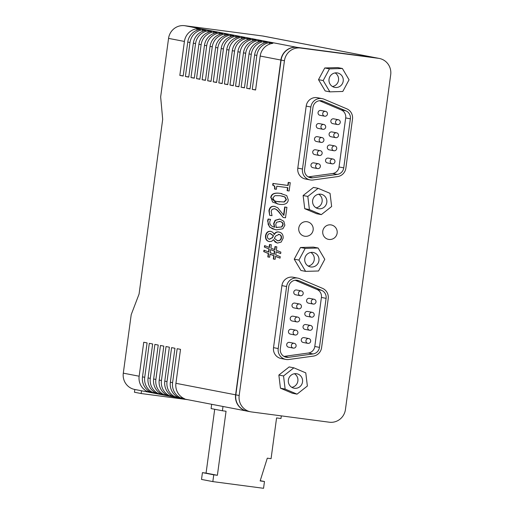 <?xml version="1.0" encoding="UTF-8"?>
<svg xmlns="http://www.w3.org/2000/svg" width="514" height="514" viewBox="0 0 514 514"><rect width="100%" height="100%" fill="white"/><g stroke="black" fill="none" stroke-linecap="round" stroke-linejoin="round"><path stroke-width="0.77" d="M281.325 415.877L280.972 418.499L276.577 417.921L271.071 458.674L267.293 458.173L260.148 480.937L264.472 481.509L263.553 488.3L212.835 481.605L213.753 474.814L217.39 475.296L226.051 411.251L222.414 410.77L222.992 406.478M211.672 404.293L211.093 408.585L222.414 410.77M214.698 409.279L206.069 473.111L202.432 472.629L201.514 479.427L212.835 481.605M217.39 475.296L206.069 473.111M213.753 474.814L202.432 472.629M264.472 481.509L260.225 480.686M278.941 204.257C284.698 205.073 287.814 203.64 288.27 199.952L286.741 195.583L280.393 193.392C274.662 192.583 271.546 194.009 271.064 197.684L272.574 202.06L278.941 204.257M285.039 196.978L286.439 199.715L284.313 202.021L276.365 201.437L274.296 200.685L272.895 197.922L274.945 195.661L280.079 195.706L285.039 196.978L281.833 195.982M277.078 201.591L283.979 201.957L286.105 199.644L284.705 196.913M277.412 204.007L270.73 197.62C271.212 193.945 274.328 192.519 280.059 193.328L281.91 193.637M274.296 234.468L272.85 232.328L270.749 231.371C268.09 231.184 266.458 232.701 265.854 235.92C265.629 239.138 266.85 241.04 269.509 241.612L271.694 241.284L273.57 239.64L275.074 242.017L277.438 243.077L281.158 242.088L283.13 238.2C283.342 234.744 281.929 232.681 278.896 232.013C276.943 231.769 275.433 232.591 274.36 234.48L274.36 234.48M269.175 241.548C266.515 240.976 265.295 239.074 265.513 235.855C266.123 232.636 267.755 231.12 270.415 231.306L270.962 231.403M268.906 241.503L269.509 241.612M277.162 243.032L273.332 239.852M278.794 234.378C280.785 234.744 281.685 235.939 281.486 237.956C281.062 239.961 279.764 240.893 277.592 240.758L274.315 238.355L275.684 235.997L279.063 234.423M269.22 239.228L271.861 237.924L269.567 239.293C268 238.971 267.306 237.924 267.486 236.151C267.858 234.294 268.861 233.446 270.473 233.6L270.794 233.652M279.218 232.065L278.562 231.949L279.218 232.065M274.026 234.416C275.099 232.527 276.609 231.705 278.562 231.949M277.13 240.68L277.258 240.693C279.43 240.828 280.728 239.89 281.152 237.892C281.344 235.868 280.451 234.68 278.459 234.313M271.861 237.924L273.551 235.733L272.195 237.988M273.217 235.669L270.139 233.536M270.473 233.6L273.551 235.733M274.906 249.695L270.884 248.114L271.334 244.767L269.837 244.568L269.439 247.517L264.909 245.698L264.71 247.17L269.24 248.988L268.816 252.098L264.292 250.279L264.093 251.751L268.616 253.569L268.154 257.006L269.651 257.206L270.062 254.167L274.091 255.747L273.641 259.095L275.138 259.287L275.536 256.345L280.046 258.156L280.246 256.685L275.735 254.873L276.159 251.764L280.67 253.575L280.869 252.104L276.352 250.292L276.821 246.848L275.318 246.649L274.906 249.695M270.66 249.541L274.739 251.153L274.315 254.308L270.236 252.689L270.66 249.541M273.988 254.179L274.405 251.089L274.739 251.153M274.405 251.089L270.653 249.605M268.616 253.569L268.282 253.505L267.82 256.942L268.154 257.006M268.282 253.505L264.093 251.751M263.759 251.687L263.958 250.215L264.292 250.279M268.494 251.969L268.906 248.924L269.24 248.988M268.906 248.924L264.71 247.17M264.376 247.106L264.575 245.634L264.909 245.698M269.111 247.382L269.503 244.503L269.837 244.568M269.503 244.503L271.334 244.767M274.585 249.566L274.984 246.585L275.318 246.649M274.984 246.585L276.821 246.848M276.147 251.828L280.67 253.575M275.53 256.409L280.046 258.156M274.091 255.747L273.756 255.683L273.307 259.03L273.641 259.095M273.756 255.683L270.056 254.231M270.544 219.465L268.424 219.086L267.935 220.981L268.186 224.451L269.824 227.085L272.658 228.891L276.487 229.854L282.848 228.794L284.852 225.248L283.812 221.245L279.879 219.099L275.408 220.384L273.988 223.545L274.662 227.233C271.051 226.346 269.439 224.445 269.811 221.54L270.544 219.465M275.369 229.674L269.49 227.021L267.601 220.917L268.09 219.022L270.557 219.369M268.09 219.022L268.424 219.086M275.922 227.381L281.826 226.989L276.256 227.445L275.755 224.297L276.622 222.202L280.117 221.495M280.303 219.17L279.545 219.035L280.303 219.17M274.328 227.169L273.654 223.481L275.074 220.32L279.545 219.035M281.492 226.925L282.713 224.933C282.976 222.992 281.845 221.797 279.327 221.361M279.661 221.425C282.18 221.862 283.31 223.057 283.047 224.997L281.826 226.989M276.956 227.561L276.256 227.445M274.296 208.729C275.787 208.748 277.599 210.123 279.738 212.86L283.163 217.486L285.508 217.795L286.921 207.322L285.007 207.071L283.882 215.411L277.682 207.714L274.489 206.397C271.572 206.114 269.831 207.605 269.265 210.862L269.67 215.34L272.028 215.655L271.161 211.28L272.112 209.294L274.592 208.774M274.945 206.474L274.155 206.332L274.945 206.474M269.67 215.34L268.931 210.798C269.497 207.54 271.238 206.05 274.155 206.332M283.593 214.993L284.672 207.007L285.007 207.071M284.672 207.007L286.921 207.322M273.962 208.665C275.453 208.684 277.264 210.059 279.404 212.796L283.163 217.486M273.024 185.278C274.675 185.573 275.286 186.845 274.855 189.094L276.365 189.293L276.783 186.209L287.859 187.674L287.448 190.752L289.131 190.977L290.256 182.695L288.566 182.47L288.155 185.483L273.262 183.517L273.024 185.278L272.69 185.213L272.928 183.453L287.821 185.419L288.232 182.406L290.256 182.695M274.855 189.094L274.521 189.03C274.951 186.781 274.341 185.509 272.69 185.213M287.448 190.752L287.114 190.688L287.525 187.629M288.232 182.406L288.566 182.47M287.821 185.419L288.155 185.483M272.928 183.453L273.262 183.517M251.378 411.926A14.688 14.289 -79.1 0 1 250.569 411.791A14.688 14.289 -79.1 0 1 239.177 395.497L284.441 60.723A14.688 14.289 -79.1 0 1 300.581 48.04L378.503 58.32A14.688 14.289 -79.1 0 1 379.313 58.455A14.688 14.289 -79.1 0 1 390.698 74.748L345.44 409.523A14.688 14.289 -79.1 0 1 329.301 422.206L251.378 411.926M304.474 236.196A7.344 7.145 -79.1 0 1 298.852 227.631A7.344 7.145 -79.1 0 1 307.256 221.772A7.344 7.344 0 0 1 313.148 229.97A7.344 7.344 0 0 1 304.474 236.196M328.465 239.363A7.344 7.145 -79.1 0 1 322.843 230.799A7.344 7.145 -79.1 0 1 331.247 224.939A7.344 7.344 0 0 1 337.139 233.138A7.344 7.344 0 0 1 328.465 239.363M310.07 179.9L305.393 179.001A9.792 9.528 -79.1 0 1 297.799 168.136L306.19 106.096A9.792 9.528 -79.1 0 1 317.485 97.724L322.169 98.63A9.792 9.528 -79.1 0 1 324.026 99.196L346.757 108.807A9.792 9.528 -79.1 0 1 352.495 119.107L345.864 168.149A9.792 9.528 -79.1 0 1 337.595 176.598L313.103 179.977A9.792 9.528 -79.1 0 1 302.476 169.035L310.867 106.996A9.792 9.528 -79.1 0 1 322.169 98.63M285.797 359.414L281.119 358.515A9.792 9.528 -79.1 0 1 273.525 347.65L281.916 285.611A9.792 9.528 -79.1 0 1 293.211 277.245L297.895 278.145A9.792 9.528 -79.1 0 1 299.752 278.71L322.484 288.328A9.792 9.528 -79.1 0 1 328.221 298.621L321.591 347.663A9.792 9.528 -79.1 0 1 313.322 356.112L288.829 359.498A9.792 9.528 -79.1 0 1 278.209 348.556L286.594 286.516A9.792 9.528 -79.1 0 1 297.895 278.145M321.321 214.627L316.643 213.721L304.725 208.684L303.125 195.526L313.45 187.411L318.127 188.317L330.046 193.354L331.646 206.512L321.321 214.627L309.402 209.583L307.809 196.432L318.127 188.317M297.053 394.142L292.37 393.242L280.451 388.199L278.858 375.047L289.176 366.932L293.854 367.831L305.772 372.875L307.372 386.027L297.053 394.142L285.135 389.098L283.535 375.946L293.854 367.831M305.592 271.373L300.915 270.473L294.239 259.172L300.497 247.491L313.431 247.106L318.115 248.011L324.79 259.307L318.532 270.994L305.592 271.373L298.917 260.078L305.175 248.391L318.115 248.011M329.866 91.858L325.189 90.952L318.507 79.657L324.771 67.97L337.704 67.591L342.382 68.49L349.057 79.792L342.799 91.473L329.866 91.858L323.19 80.557L329.448 68.876L342.382 68.49M327.45 114.089A2.448 2.384 -79.1 0 1 324.63 116.183A2.448 2.384 -79.1 0 1 322.753 113.331A2.448 2.384 -79.1 0 1 325.555 111.377A2.448 2.384 -79.1 0 1 327.45 114.089M324.63 116.183L319.946 115.284A2.448 2.384 -79.1 0 1 318.076 112.425A2.448 2.384 -79.1 0 1 320.877 110.471L325.555 111.377M340.262 122.448A2.448 2.384 -79.1 0 1 337.441 124.542A2.448 2.384 -79.1 0 1 335.565 121.689A2.448 2.384 -79.1 0 1 338.366 119.736A2.448 2.384 -79.1 0 1 340.262 122.448M337.441 124.542L332.757 123.643A2.448 2.384 -79.1 0 1 330.881 120.784A2.448 2.384 -79.1 0 1 333.682 118.83L338.366 119.736M336.721 148.649A2.448 2.384 -79.1 0 1 333.894 150.743A2.448 2.384 -79.1 0 1 332.018 147.884A2.448 2.384 -79.1 0 1 334.82 145.931A2.448 2.384 -79.1 0 1 336.721 148.649M333.894 150.743L329.217 149.837A2.448 2.384 -79.1 0 1 327.341 146.985A2.448 2.384 -79.1 0 1 330.142 145.032L334.82 145.931M323.91 140.29A2.448 2.384 -79.1 0 1 321.083 142.384A2.448 2.384 -79.1 0 1 319.213 139.532A2.448 2.384 -79.1 0 1 322.015 137.579A2.448 2.384 -79.1 0 1 323.91 140.29M321.083 142.384L316.406 141.485A2.448 2.384 -79.1 0 1 314.529 138.626A2.448 2.384 -79.1 0 1 317.331 136.673L322.015 137.579M325.683 127.189A2.448 2.384 -79.1 0 1 322.856 129.284A2.448 2.384 -79.1 0 1 320.98 126.431A2.448 2.384 -79.1 0 1 323.781 124.478A2.448 2.384 -79.1 0 1 325.683 127.189M322.856 129.284L318.179 128.384A2.448 2.384 -79.1 0 1 316.303 125.525A2.448 2.384 -79.1 0 1 319.104 123.572L323.781 124.478M338.495 135.548A2.448 2.384 -79.1 0 1 335.668 137.643A2.448 2.384 -79.1 0 1 333.792 134.79A2.448 2.384 -79.1 0 1 336.593 132.837A2.448 2.384 -79.1 0 1 338.495 135.548M335.668 137.643L330.99 136.737A2.448 2.384 -79.1 0 1 329.114 133.884A2.448 2.384 -79.1 0 1 331.916 131.931L336.593 132.837M320.37 166.491A2.448 2.384 -79.1 0 1 317.543 168.586A2.448 2.384 -79.1 0 1 315.667 165.726A2.448 2.384 -79.1 0 1 318.468 163.773A2.448 2.384 -79.1 0 1 320.37 166.491M317.543 168.586L312.865 167.68A2.448 2.384 -79.1 0 1 310.989 164.827A2.448 2.384 -79.1 0 1 313.791 162.874L318.468 163.773M334.948 161.749A2.448 2.384 -79.1 0 1 332.128 163.844A2.448 2.384 -79.1 0 1 330.251 160.985A2.448 2.384 -79.1 0 1 333.053 159.032A2.448 2.384 -79.1 0 1 334.948 161.749M332.128 163.844L327.444 162.938A2.448 2.384 -79.1 0 1 325.568 160.085A2.448 2.384 -79.1 0 1 328.369 158.132L333.053 159.032M322.137 153.39A2.448 2.384 -79.1 0 1 319.316 155.485A2.448 2.384 -79.1 0 1 317.44 152.632A2.448 2.384 -79.1 0 1 320.241 150.679A2.448 2.384 -79.1 0 1 322.137 153.39M319.316 155.485L314.632 154.579A2.448 2.384 -79.1 0 1 312.763 151.726A2.448 2.384 -79.1 0 1 315.564 149.773L320.241 150.679M337.325 174.413L312.84 177.799A7.588 7.382 -79.1 0 1 304.603 169.318L312.994 107.278A7.588 7.382 -79.1 0 1 323.19 101.226L345.922 110.844A7.588 7.382 -79.1 0 1 350.368 118.824L343.737 167.866A7.588 7.382 -79.1 0 1 337.325 174.413L332.648 173.514A7.588 7.382 100.9 0 0 339.054 166.966L345.684 117.924A7.588 7.382 100.9 0 0 341.245 109.945L319.445 100.725M308.227 176.887L332.648 173.514M283.953 356.408L308.374 353.028A7.588 7.382 100.9 0 0 314.786 346.481L321.417 297.439A7.588 7.382 100.9 0 0 316.971 289.459L295.171 280.239M321.648 290.365A7.588 7.382 -79.1 0 1 326.094 298.345L319.464 347.387A7.588 7.382 -79.1 0 1 313.058 353.934L288.566 357.314A7.588 7.382 -79.1 0 1 280.329 348.839L288.72 286.793A7.588 7.382 -79.1 0 1 298.917 280.747L321.648 290.365L316.971 289.459M326.808 202.407A7.344 7.145 -79.1 0 1 318.333 208.684A7.344 7.145 -79.1 0 1 312.711 200.119A7.344 7.145 -79.1 0 1 321.115 194.26A7.344 7.145 -79.1 0 1 326.808 202.407M316.071 207.817A7.344 7.145 100.9 0 0 318.693 194.221M304.725 208.684L309.402 209.583M303.125 195.526L307.809 196.432M302.534 381.921A7.344 7.145 -79.1 0 1 294.066 388.199A7.344 7.145 -79.1 0 1 288.438 379.634A7.344 7.145 -79.1 0 1 296.841 373.774A7.344 7.145 -79.1 0 1 302.534 381.921M291.804 387.338A7.344 7.145 100.9 0 0 294.426 373.736M280.451 388.199L285.135 389.098M278.858 375.047L283.535 375.946M318.937 260.624A7.344 7.145 -79.1 0 1 310.462 266.901A7.344 7.145 -79.1 0 1 304.841 258.336A7.344 7.145 -79.1 0 1 313.244 252.477A7.344 7.145 -79.1 0 1 318.937 260.624M308.201 266.04A7.344 7.145 100.9 0 0 310.822 252.445M294.239 259.172L298.917 260.078M300.497 247.491L305.175 248.391M343.211 81.109A7.344 7.145 -79.1 0 1 334.736 87.386A7.344 7.145 -79.1 0 1 329.108 78.822A7.344 7.145 -79.1 0 1 337.512 72.962A7.344 7.145 -79.1 0 1 343.211 81.109M332.474 86.519A7.344 7.145 100.9 0 0 335.096 72.924M318.507 79.657L323.19 80.557M324.771 67.97L329.448 68.876M299.636 319.811A2.448 2.384 -79.1 0 1 296.816 321.899A2.448 2.384 -79.1 0 1 294.94 319.046A2.448 2.384 -79.1 0 1 297.741 317.093A2.448 2.384 -79.1 0 1 299.636 319.811M296.816 321.899L292.132 320.999A2.448 2.384 -79.1 0 1 290.262 318.147A2.448 2.384 -79.1 0 1 293.064 316.194L297.741 317.093M297.869 332.911A2.448 2.384 -79.1 0 1 295.042 334.999A2.448 2.384 -79.1 0 1 293.166 332.147A2.448 2.384 -79.1 0 1 295.968 330.194A2.448 2.384 -79.1 0 1 297.869 332.911M295.042 334.999L290.365 334.1A2.448 2.384 -79.1 0 1 288.489 331.247A2.448 2.384 -79.1 0 1 291.29 329.294L295.968 330.194M296.096 346.012A2.448 2.384 -79.1 0 1 293.269 348.1A2.448 2.384 -79.1 0 1 291.399 345.247A2.448 2.384 -79.1 0 1 294.201 343.294A2.448 2.384 -79.1 0 1 296.096 346.012M293.269 348.1L288.592 347.201A2.448 2.384 -79.1 0 1 286.716 344.348A2.448 2.384 -79.1 0 1 289.517 342.395L294.201 343.294M301.41 306.71A2.448 2.384 -79.1 0 1 298.583 308.805A2.448 2.384 -79.1 0 1 296.713 305.946A2.448 2.384 -79.1 0 1 299.514 303.992A2.448 2.384 -79.1 0 1 301.41 306.71M298.583 308.805L293.905 307.899A2.448 2.384 -79.1 0 1 292.029 305.046A2.448 2.384 -79.1 0 1 294.83 303.093L299.514 303.992M303.183 293.61A2.448 2.384 -79.1 0 1 300.356 295.704A2.448 2.384 -79.1 0 1 298.48 292.845A2.448 2.384 -79.1 0 1 301.281 290.892A2.448 2.384 -79.1 0 1 303.183 293.61M300.356 295.704L295.678 294.798A2.448 2.384 -79.1 0 1 293.802 291.946A2.448 2.384 -79.1 0 1 296.604 289.992L301.281 290.892M310.674 341.27A2.448 2.384 -79.1 0 1 307.854 343.358A2.448 2.384 -79.1 0 1 305.978 340.506A2.448 2.384 -79.1 0 1 308.779 338.553A2.448 2.384 -79.1 0 1 310.674 341.27M307.854 343.358L303.17 342.459A2.448 2.384 -79.1 0 1 301.3 339.6A2.448 2.384 -79.1 0 1 304.102 337.647L308.779 338.553M312.448 328.17A2.448 2.384 -79.1 0 1 309.627 330.258A2.448 2.384 -79.1 0 1 307.751 327.405A2.448 2.384 -79.1 0 1 310.552 325.452A2.448 2.384 -79.1 0 1 312.448 328.17M309.627 330.258L304.943 329.358A2.448 2.384 -79.1 0 1 303.067 326.506A2.448 2.384 -79.1 0 1 305.869 324.552L310.552 325.452M314.221 315.069A2.448 2.384 -79.1 0 1 311.394 317.157A2.448 2.384 -79.1 0 1 309.518 314.305A2.448 2.384 -79.1 0 1 312.319 312.351A2.448 2.384 -79.1 0 1 314.221 315.069M311.394 317.157L306.717 316.258A2.448 2.384 -79.1 0 1 304.841 313.405A2.448 2.384 -79.1 0 1 307.642 311.452L312.319 312.351M315.994 301.969A2.448 2.384 -79.1 0 1 313.167 304.057A2.448 2.384 -79.1 0 1 311.291 301.204A2.448 2.384 -79.1 0 1 314.093 299.251A2.448 2.384 -79.1 0 1 315.994 301.969M313.167 304.057L308.484 303.157A2.448 2.384 -79.1 0 1 306.614 300.304A2.448 2.384 -79.1 0 1 309.415 298.351L314.093 299.251M197.093 28.733L200.441 29.375A14.688 14.289 100.9 0 0 187.758 42.084L183.17 76.046L179.829 75.404L184.417 41.441A14.688 14.289 -79.1 0 1 197.093 28.733L196.888 30.275M179.829 75.404L183.196 75.847M148.013 391.771A14.688 14.289 -79.1 0 1 139.153 376.216L143.747 342.253L147.088 342.902L142.5 376.865A14.688 14.289 100.9 0 0 151.354 392.413L148.013 391.771L148.167 390.627M202.67 29.806L206.011 30.448A14.688 14.289 100.9 0 0 193.335 43.163L188.741 77.126L185.4 76.477L189.987 42.514A14.688 14.289 -79.1 0 1 202.67 29.806L202.458 31.348M185.4 76.477L188.767 76.927M208.241 30.879L211.582 31.527A14.688 14.289 100.9 0 0 198.905 44.236L194.311 78.199L190.97 77.55L195.558 43.587A14.688 14.289 -79.1 0 1 208.241 30.879L208.029 32.427M190.97 77.55L194.337 77.999M213.811 31.952L217.152 32.6A14.688 14.289 100.9 0 0 204.476 45.309L199.882 79.272L196.541 78.629L201.135 44.667A14.688 14.289 -79.1 0 1 213.811 31.952L213.599 33.5M196.541 78.629L199.907 79.072M219.382 33.031L222.723 33.673A14.688 14.289 100.9 0 0 210.046 46.382L205.452 80.345L202.111 79.702L206.705 45.74A14.688 14.289 -79.1 0 1 219.382 33.031L219.17 34.573M202.111 79.702L205.478 80.145M224.952 34.104L228.293 34.746A14.688 14.289 100.9 0 0 215.617 47.455L211.023 81.418L207.682 80.775L212.276 46.813A14.688 14.289 -79.1 0 1 224.952 34.104L224.74 35.646M207.682 80.775L211.048 81.218M230.523 35.177L233.864 35.819A14.688 14.289 100.9 0 0 221.187 48.528L216.593 82.491L213.252 81.848L217.846 47.886A14.688 14.289 -79.1 0 1 230.523 35.177L230.317 36.719M213.252 81.848L216.625 82.291M236.093 36.25L239.434 36.892A14.688 14.289 100.9 0 0 226.758 49.601L222.164 83.564L218.823 82.921L223.417 48.959A14.688 14.289 -79.1 0 1 236.093 36.25L235.887 37.792M218.823 82.921L222.196 83.364M241.664 37.323L245.011 37.965A14.688 14.289 100.9 0 0 232.328 50.68L227.741 84.643L224.393 83.994L228.987 50.031A14.688 14.289 -79.1 0 1 241.664 37.323L241.458 38.865M224.393 83.994L227.766 84.437M247.234 38.396L250.581 39.045A14.688 14.289 100.9 0 0 237.898 51.753L233.311 85.716L229.964 85.067L234.557 51.104A14.688 14.289 -79.1 0 1 247.234 38.396L247.028 39.944M229.964 85.067L233.337 85.517M252.804 39.469L256.152 40.118A14.688 14.289 100.9 0 0 243.469 52.826L238.881 86.789L235.541 86.146L240.128 52.184A14.688 14.289 -79.1 0 1 252.804 39.469L252.599 41.017M235.541 86.146L238.907 86.59M258.381 40.548L261.722 41.191A14.688 14.289 100.9 0 0 249.046 53.899L244.452 87.862L241.111 87.219L245.698 53.257A14.688 14.289 -79.1 0 1 258.381 40.548L258.169 42.09M241.111 87.219L244.478 87.663M263.952 41.621L267.293 42.264A14.688 14.289 100.9 0 0 254.616 54.972L250.022 88.935L246.681 88.292L251.269 54.33A14.688 14.289 -79.1 0 1 263.952 41.621L263.74 43.163M246.681 88.292L250.048 88.736M269.522 42.694L272.863 43.337A14.688 14.289 100.9 0 0 260.187 56.045L255.593 90.008L252.252 89.365L256.846 55.403A14.688 14.289 -79.1 0 1 269.522 42.694L269.31 44.236M252.252 89.365L255.619 89.809M156.924 393.486L153.583 392.844A14.688 14.289 -79.1 0 1 144.723 377.295L149.317 343.333L152.658 343.975L148.071 377.938A14.688 14.289 100.9 0 0 156.924 393.486M153.737 391.7L153.583 392.844M162.495 394.559L159.154 393.917A14.688 14.289 -79.1 0 1 150.294 378.368L154.887 344.406L158.228 345.048L153.641 379.011A14.688 14.289 100.9 0 0 162.495 394.559M159.308 392.773L159.154 393.917M168.065 395.639L164.724 394.99A14.688 14.289 -79.1 0 1 155.87 379.441L160.458 345.479L163.805 346.121L159.212 380.084A14.688 14.289 100.9 0 0 168.065 395.639M164.878 393.846L164.724 394.99M173.636 396.712L170.295 396.063A14.688 14.289 -79.1 0 1 161.441 380.514L166.028 346.552L169.376 347.194L164.782 381.157A14.688 14.289 100.9 0 0 173.636 396.712M170.449 394.919L170.295 396.063M179.213 397.785L175.865 397.142A14.688 14.289 -79.1 0 1 167.011 381.587L171.599 347.625L174.946 348.267L170.352 382.23A14.688 14.289 100.9 0 0 179.213 397.785M176.019 395.992L175.865 397.142M184.783 398.858L181.436 398.215A14.688 14.289 -79.1 0 1 172.582 382.66L177.176 348.698L180.517 349.347L175.923 383.309A14.688 14.289 100.9 0 0 184.783 398.858M181.596 397.071L181.436 398.215M375.747 57.767L263.431 36.115A14.688 14.289 100.9 0 0 262.622 35.986L184.699 25.7A14.688 14.289 100.9 0 0 168.56 38.383L160.651 96.902L162.687 119.396L139.069 294.059L131.211 314.652L123.302 373.164A14.688 14.289 100.9 0 0 134.687 389.458L247.003 411.104A14.688 14.289 -79.1 0 1 235.611 394.81L280.875 60.035A14.688 14.289 -79.1 0 1 297.015 47.352L374.937 57.632A14.688 14.289 -79.1 0 1 375.747 57.767A14.688 14.289 -79.1 0 1 375.856 57.786M135.593 389.631L142.275 390.916M141.504 390.82L141.138 393.531L187.777 399.686M141.138 393.531L134.45 392.246L134.822 389.528M379.313 58.455L375.972 57.806A14.688 14.289 100.9 0 0 375.156 57.677L297.233 47.391A14.688 14.289 100.9 0 0 281.1 60.08L235.836 394.855A14.688 14.289 100.9 0 0 247.221 411.149L250.569 411.791M278.916 201.88L279.25 201.944M283.979 201.957L284.313 202.021M286.105 199.644L286.439 199.715M280.059 193.328L280.393 193.392M270.73 197.62L271.064 197.684M270.415 231.306L270.749 231.371M265.513 235.855L265.854 235.92M281.152 237.892L281.486 237.956M267.601 220.917L267.935 220.981M269.49 227.021L269.824 227.085M275.074 220.32L275.408 220.384M273.654 223.481L273.988 223.545M282.713 224.933L283.047 224.997M268.931 210.798L269.265 210.862M279.404 212.796L279.738 212.86M308.284 176.919L312.84 177.799M320.248 100.66L323.19 101.226M341.245 109.945L345.922 110.844M345.684 117.924L350.368 118.824M339.054 166.966L343.737 167.866M297.799 168.136L302.476 169.035M306.19 106.096L310.867 106.996M321.417 297.439L326.094 298.345M314.786 346.481L319.464 347.387M308.374 353.028L313.058 353.934M284.011 356.44L288.566 357.314M295.974 280.181L298.917 280.747M281.916 285.611L286.594 286.516M273.525 347.65L278.209 348.556M168.56 38.383L184.417 41.441M123.302 373.164L139.153 376.216M142.5 376.865L144.723 377.295M148.071 377.938L150.294 378.368M153.641 379.011L155.87 379.441M159.212 380.084L161.441 380.514M164.782 381.157L167.011 381.587M170.352 382.23L172.582 382.66M175.923 383.309L235.611 394.81M260.187 56.045L280.875 60.035M254.616 54.972L256.846 55.403M249.046 53.899L251.269 54.33M243.469 52.826L245.698 53.257M237.898 51.753L240.128 52.184M232.328 50.68L234.557 51.104M226.758 49.601L228.987 50.031M221.187 48.528L223.417 48.959M215.617 47.455L217.846 47.886M210.046 46.382L212.276 46.813M204.476 45.309L206.705 45.74M198.905 44.236L201.135 44.667M193.335 43.163L195.558 43.587M187.758 42.084L189.987 42.514M262.622 35.986L374.937 57.632M375.156 57.677L378.503 58.32M297.233 47.391L300.581 48.04M281.1 60.08L284.441 60.723M235.836 394.855L239.177 395.497M184.699 25.7L297.015 47.352M276.391 227.471L276.725 227.535"/></g></svg>
